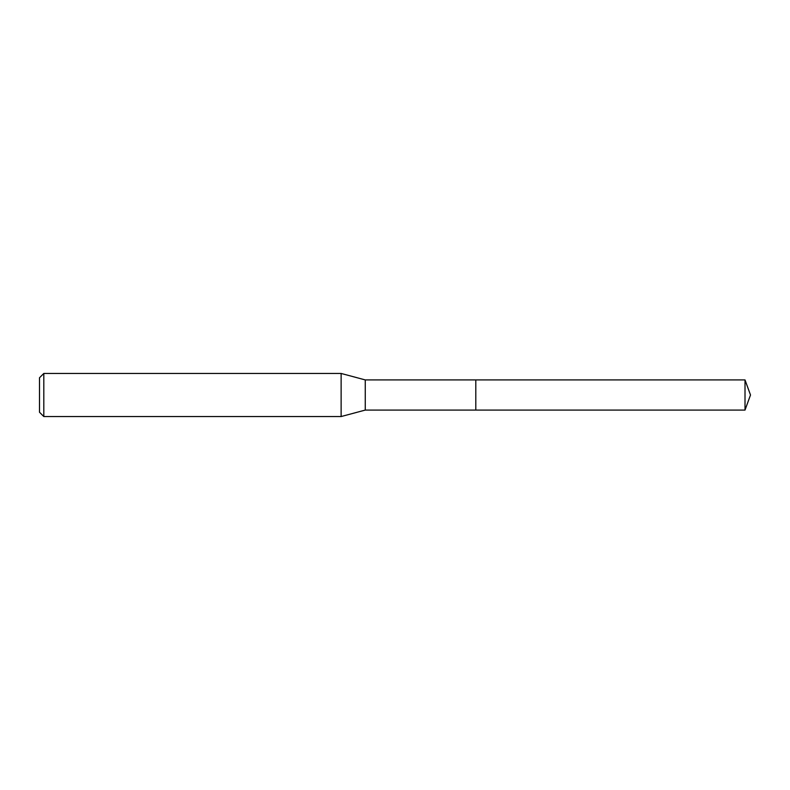 <?xml version="1.0" encoding="UTF-8"?>
<svg xmlns="http://www.w3.org/2000/svg" width="790" height="790" viewBox="0 0 790 790"><rect width="100%" height="100%" fill="white"/><g stroke="black" fill="none" stroke-linecap="round" stroke-linejoin="round"><path stroke-width="1.19" d="M745.01 379.921L475.797 379.921L475.797 410.079L475.797 379.921L365.257 379.921L365.257 410.079L745.01 410.079L750.5 395L745.01 379.921L745.01 410.079M365.257 379.921L341.132 373.453L341.132 416.547L365.257 410.079M43.806 416.547L39.5 412.232L39.5 377.768L43.806 373.453L43.806 416.547L341.132 416.547M43.806 373.453L341.132 373.453"/></g></svg>
